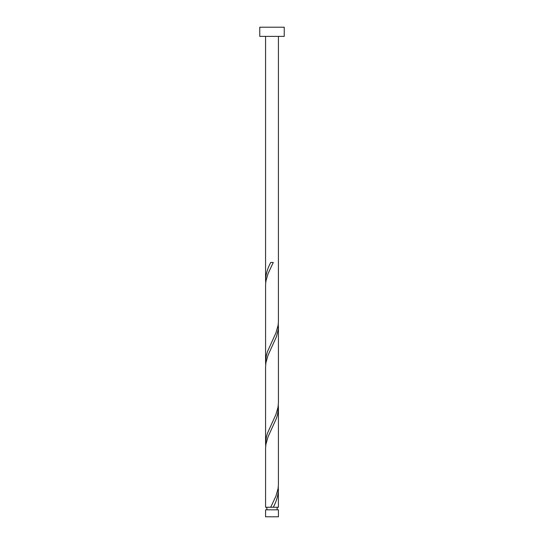 <?xml version="1.0" encoding="UTF-8"?>
<svg xmlns="http://www.w3.org/2000/svg" width="544" height="544" viewBox="0 0 544 544"><rect width="100%" height="100%" fill="white"/><g stroke="black" fill="none" stroke-linecap="round" stroke-linejoin="round"><path stroke-width="0.82" d="M278.426 516.8L265.574 516.8L265.574 509.823L278.426 509.823L278.426 516.8M277.141 509.823L277.141 507.253M270.722 507.253L265.574 507.253L265.588 447.902L265.948 444.196L268.076 436.778L276.481 418.234L277.596 414.521L278.426 407.85L278.412 484.996L278.052 488.702L275.924 496.121L270.722 507.253L278.426 507.253L278.297 486.853M266.859 509.823L266.859 507.253M284.24 36.38L259.76 36.38L259.76 27.2L284.24 27.2L284.24 36.38M278.426 36.38L278.412 321.796L278.052 325.502L275.924 332.921L267.519 351.472L266.404 355.178L265.574 361.848L265.588 284.702L265.948 280.996L268.076 273.578L273.278 262.453L270.722 262.453C267.519 268.382 265.798 274.312 265.574 280.248L265.574 36.38M272 507.253L273.278 507.253C276.481 501.323 278.202 495.387 278.426 489.45M278.426 326.25L278.426 402.648L278.052 407.102L275.924 414.521L267.519 433.072L266.404 436.778L265.574 443.448L265.574 367.05L265.948 362.596L268.076 355.178L276.481 336.634L278.263 329.215L278.297 323.653M265.574 443.448L265.703 446.053M278.426 407.85L278.297 405.253M265.574 361.848L265.703 364.453M265.574 280.248L265.703 282.853"/></g></svg>
